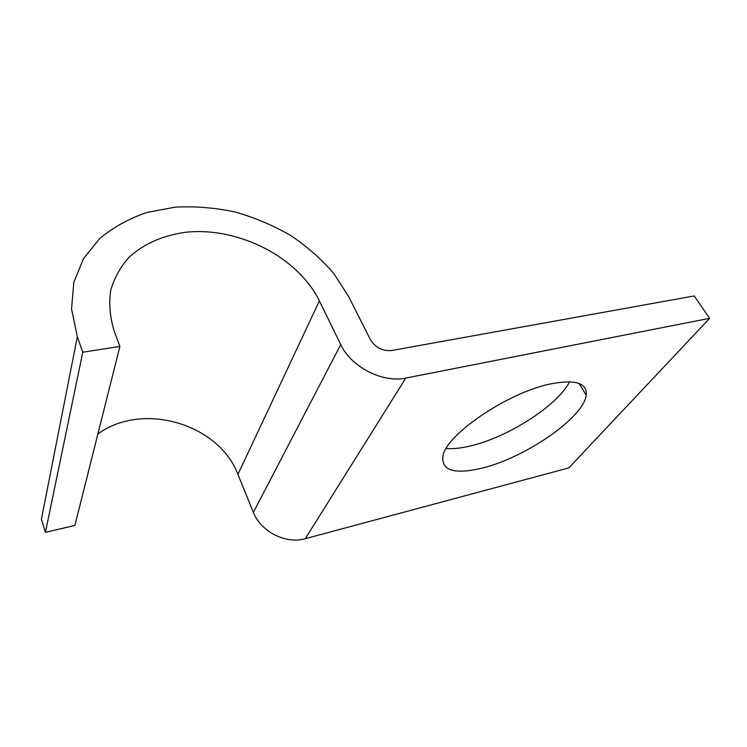 <?xml version="1.0" encoding="UTF-8"?>
<svg xmlns="http://www.w3.org/2000/svg" width="747" height="747" viewBox="0 0 747 747"><rect width="100%" height="100%" fill="white"/><g stroke="black" fill="none" stroke-linecap="round" stroke-linejoin="round"><path stroke-width="1.12" d="M569.653 381.782C557.383 405.761 507.605 437.406 470.563 445.922C461.104 448.2 452.981 449.059 446.192 448.48M482.254 468.07C524.814 457.883 583.566 417.844 586.218 395.238C587.366 383.071 575.666 379.261 551.099 383.809C508.362 392.11 446.062 434.577 442.915 455.997C441.253 470.666 454.363 474.69 482.254 468.07M97.885 433.979C142.91 401.036 219.17 424.193 237.929 474.401L253.382 512.358C260.675 531.621 285.961 544.423 305.28 538.699L568.831 467.893L709.65 318.325L405.826 378.066C382.819 383.23 350.941 366.88 340.735 344.619L319.399 300.91C298.1 257.313 238.881 226.705 185.994 232.233C163.724 235.165 143.928 243.653 129.194 257.099C120.398 266.894 114.216 278.08 110.649 290.658C108.773 303.796 109.977 317.344 114.244 331.295L119.894 346.431L74.887 525.44L45.418 532.35L82.768 352.21L119.894 346.431M709.65 318.325L694.206 295.943L391.689 350.511C382.501 351.258 375.377 347.588 370.316 339.521L348.644 296.578L333.853 273.561C321.49 259.209 307.026 246.463 290.452 235.324C272.972 225.295 254.4 217.489 234.754 211.905C214.8 207.713 194.93 206.125 175.143 207.152L146.832 212.493C129.007 218.582 113.292 227.275 99.678 238.573L83.477 258.649L73.794 282.478L71.563 308.987L77.333 336.766L82.768 352.21M77.333 336.766L41.412 519.193L45.418 532.35M305.28 538.699L405.826 378.066M253.382 512.358L340.735 344.619M237.929 474.401L319.399 300.91M586.218 395.238L579.168 383.491"/></g></svg>
